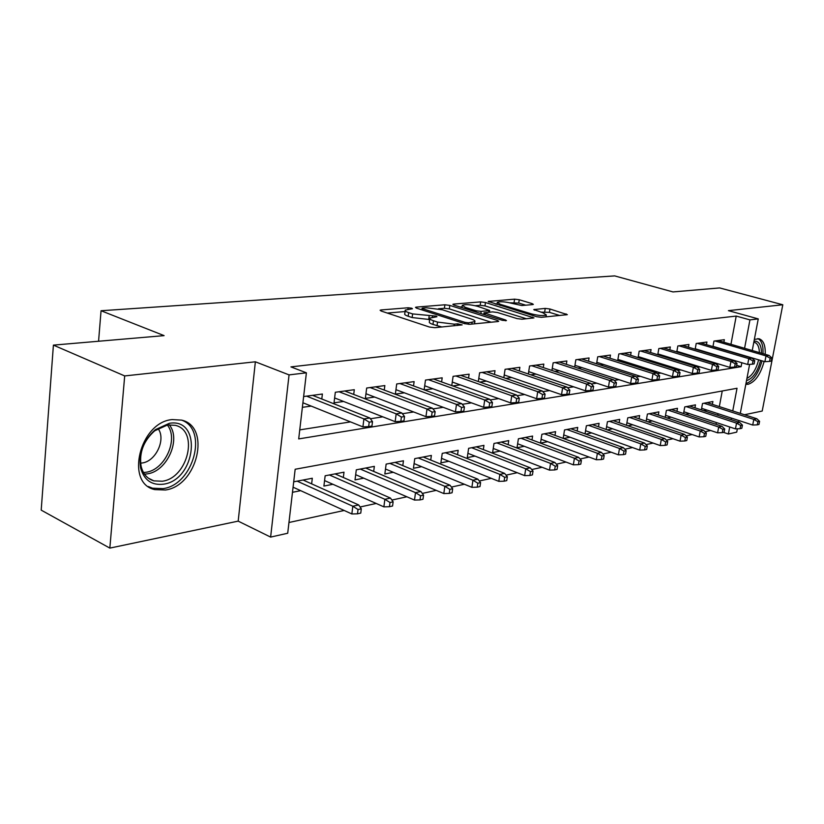 <?xml version="1.0" encoding="UTF-8"?>
<svg xmlns="http://www.w3.org/2000/svg" width="824" height="824" viewBox="0 0 824 824"><rect width="100%" height="100%" fill="white"/><g stroke="black" fill="none" stroke-linecap="round" stroke-linejoin="round"><path stroke-width="1.24" d="M411.722 308.207L408.158 307.764L381.121 309.948L380.101 310.226L381.131 311.019L429.407 327.025L434.742 327.695L462.161 324.893L457.691 323.842L454.282 324.172L437.544 322.081L433.476 320.742C430.519 319.743 429.325 318.847 429.891 318.074L436.967 316.715L436.184 316.138L412.618 313.923L408.663 312.626C405.841 311.668 404.708 310.813 405.264 310.071L412.464 308.753L411.722 308.207M765.197 354.32C765.568 345.514 763.518 340.322 759.059 338.757L754.362 339.406M745.813 384.324L748.089 384.314C755.227 381.934 760.573 374.312 764.126 361.458M172.165 419.581C139.833 422.084 124.785 483.451 154.778 489.6L165.49 490.002C197.482 485.82 211.335 426.616 181.599 420.116L172.165 419.581M532.623 304.592L533.344 304.386L532.16 303.634L519.254 299.751L514.588 299.153L488.23 301.44L536.568 316.704L541.45 317.322L567.355 314.655L549.958 309L545.231 308.403L533.767 309.587L542.985 312.801L546.302 314.933C543.562 316.025 538.597 315.674 531.408 313.882L500.353 304.355L497.284 302.346C500.065 301.296 504.978 301.636 512.023 303.376L521.86 305.529L532.623 304.592M730.95 344.308L736.213 316.076L749.943 319.887L758.255 318.898L752.24 350.53M53.406 345.122L124.692 375.929L109.839 548.104L41.2 510.128L53.406 345.122L164.1 335.626L101.053 310.741L614.653 275.896L672.992 291.933L719.64 287.926L782.8 304.767L728.416 310.648L758.255 318.898M109.839 548.104L238.188 521.129L255.368 361.798L124.692 375.929M255.368 361.798L289.059 374.889L306.394 372.819L298.7 438.914L741.106 366.68L741.847 362.745M736.213 316.076L290.934 366.896L306.394 372.819M449.832 305.416L444.898 304.787L416.408 307.094L415.471 307.352L416.532 308.135L464.509 323.647L469.701 324.296L497.881 321.556L498.695 321.308L497.49 320.464L449.832 305.416L449.348 308.907L444.414 308.279L438.471 308.773M453.705 304.077L480.68 301.893L485.47 302.501L533.973 317.889L521.952 319.218L516.998 318.589L497.459 312.502L492.546 311.884L484.028 312.811L505.606 320.021L506.451 320.608L502.372 320.33L453.942 305.076L452.85 304.313L453.705 304.077L453.581 304.952M744.505 414.75L762.21 411.032L782.8 304.767M703.809 410.692L706.92 410.074M685.774 414.266L689.297 413.566M667.131 417.964L671.076 417.181M647.849 421.795L652.248 420.92M627.878 425.751L632.76 424.782M607.206 429.86L612.592 428.789M585.761 434.114L591.704 432.93M563.534 438.523L570.064 437.225M554.985 435.391L555.582 431.652L541.893 434.279L540.503 443.085L547.61 441.685M531.995 439.944L532.603 436.061L518.399 438.78L517.019 447.751L524.322 446.299M508.13 444.672L508.738 440.624L493.988 443.456L492.618 452.592L500.127 451.099M483.338 449.595L483.956 445.372L468.619 448.318L467.26 457.619L474.984 456.094M457.557 454.714L458.185 450.306L442.231 453.365L440.892 462.851L448.843 461.275M430.736 460.049L431.374 455.445L414.76 458.628L413.442 468.3L421.631 466.672M402.802 465.622L403.451 460.791L386.137 464.108L384.839 473.975L393.285 472.296M373.694 471.431L374.353 466.363L356.298 469.824L355.02 479.898L363.734 478.167M343.34 477.508L343.999 472.183L325.15 475.788L323.904 486.067L332.896 484.285M321.793 399.001L322.39 394.016L303.634 396.55M353.712 394.438L354.299 389.701L335.317 392.265L334.029 402.833L343.618 401.473M384.262 390.082L384.849 385.57L366.68 388.022L365.362 398.373L374.652 397.055M413.535 385.92L414.122 381.615L396.704 383.963L395.366 394.109L404.378 392.821M441.613 381.934L442.189 377.825L425.483 380.08L424.154 389.824M468.557 378.113L469.124 374.178L453.097 376.341L451.789 385.591M494.452 374.457L495.008 370.687L479.599 372.767L478.322 381.553M519.336 370.944L519.882 367.319L505.071 369.317L503.825 377.691M543.274 367.566L543.819 364.084L529.564 366.011L528.339 373.993M566.325 364.321L566.861 360.974L553.141 362.828L551.936 370.45M588.542 361.2L589.067 357.966L575.842 359.758L574.668 367.051M609.956 358.193L610.471 355.072L597.719 356.802L596.566 363.786M630.607 355.288L631.122 352.281L618.824 353.949L617.691 360.644M650.558 352.497L651.063 349.592L639.177 351.199L638.075 357.626M669.819 349.798L670.314 346.986L658.84 348.542L657.768 354.711M688.442 347.192L688.926 344.473L677.843 345.967L676.782 351.91M706.446 344.679L706.93 342.042L696.198 343.484L695.168 349.211M299.751 429.881L350.499 421.898M370.398 418.767L382.789 416.82M402.4 413.73L413.669 411.959M432.991 408.92L443.199 407.313M462.243 404.327L471.493 402.864M490.259 399.918L498.613 398.6M517.111 395.695L524.63 394.511M542.872 391.637L549.618 390.576M567.602 387.754L573.628 386.806M591.364 384.015L596.72 383.17M614.22 380.42L618.958 379.679M636.21 376.959L640.361 376.311M657.387 373.632L661.003 373.056M677.791 370.419L680.912 369.924M697.475 367.319L700.122 366.907M716.468 364.332L718.672 363.992M302.377 407.344L311.173 406.088M424.514 389.958L432.878 388.763M452.747 385.941L460.225 384.87M479.826 382.089L486.479 381.131M505.812 378.381L511.714 377.547M530.79 374.827L535.981 374.086M554.809 371.408L559.341 370.769M577.933 368.122L581.847 367.566M600.191 364.95L603.539 364.476M621.646 361.901L624.458 361.499M642.329 358.955L644.646 358.625M662.3 356.112L664.144 355.844M681.572 353.362L682.983 353.166M700.194 350.715L701.203 350.571M718.198 348.15L718.816 348.068M712.956 346.605L713.965 341.084L724.347 339.684L723.874 342.248M288.956 522.509L344.164 510.468M360.078 506.987L376.218 503.464M391.884 500.055L406.881 496.779M422.29 493.422L436.226 490.373M451.408 487.066L464.355 484.244M479.3 480.979L491.331 478.353M506.049 475.149L517.225 472.708M531.717 469.546L542.099 467.28M556.375 464.169L566.006 462.058M580.075 458.989L589.016 457.042M602.89 454.014L611.181 452.211M624.839 449.224L632.523 447.556M645.995 444.61L653.113 443.065M666.389 440.16L672.971 438.728M686.062 435.865L692.139 434.547M705.066 431.724L710.659 430.499M716.035 424.329L716.365 422.547M717.725 415.255L718.013 413.7M719.331 406.613L722.246 390.978M292.479 492.299L300.698 490.671M311.637 483.863L312.306 478.25L293.694 481.813M563.173 438.389L564.533 429.943L577.727 427.419L577.14 431.003M585.04 433.846L586.369 425.761L599.089 423.32L598.512 426.781M606.124 429.479L607.432 421.723L619.71 419.375L619.143 422.712M626.487 425.266L627.764 417.83L639.63 415.564L639.064 418.788M646.16 421.208L647.406 414.07L658.87 411.876L658.324 414.987M665.164 417.304L666.389 410.434L677.472 408.313L676.937 411.331M683.549 413.524L684.744 406.922L695.477 404.862L694.941 407.787M701.348 409.878L702.511 403.513L712.894 401.525L712.369 404.357M101.053 310.741L98.571 341.249M737.356 428.799L736.728 432.137L728.395 434.011L729.724 426.976M723.482 432.363L728.395 434.011M732.752 410.949L737.027 388.269L295.167 469.258L287.71 533.241L270.622 537.094L289.059 374.889M238.188 521.129L270.622 537.094M749.613 364.363L740.292 413.391M738.932 420.549L738.634 422.115M744.577 348.294L749.943 319.887M731.104 419.643L731.403 418.077M736.677 365.351L741.106 366.68M405.181 310.73L404.79 313.687C404.234 314.438 405.367 315.293 408.189 316.262L408.663 312.626M429.695 319.537L412.134 317.559L408.189 316.262M429.798 318.733L429.397 321.731C428.83 322.524 430.025 323.42 432.971 324.429L433.476 320.742M441.922 326.994L432.971 324.429M405.068 311.565L387.249 313.048M491.186 322.205L449.348 308.907M422.743 308.042L422.094 308.228L422.846 308.773L464.932 322.349L468.547 322.802L474.84 321.628C475.366 320.845 474.109 319.949 471.081 318.95L442.395 309.783L426.296 307.754L422.743 308.042M459.988 306.981L462.099 306.806M475.314 305.704L480.186 305.302L480.68 301.893M526.474 318.775L484.976 305.9L480.186 305.302M477.621 306.322C470.38 304.509 465.282 304.169 462.316 305.292L465.292 307.352L476.21 310.782L481.154 311.41L489.662 310.493L477.621 306.322M559.877 315.53L549.433 312.358L540.781 312.131M525.774 305.189L518.749 303.057L509.912 302.82M497.057 303.891L495.358 304.035M357.492 513.826L360.757 513.105L361.303 508.81L358.038 509.52L357.492 513.826L351.838 513.96L352.827 506.224L358.697 504.958L303.077 480.021M358.038 509.52L352.827 506.224L297.165 481.154M351.838 513.96L293.076 487.2M358.697 504.958L361.303 508.81M302.913 402.761L362.91 426.884L363.92 418.922L306.59 396.148M369.224 422.166L368.658 426.595L371.943 426.06L372.51 421.641L369.224 422.166L363.92 418.922L369.832 417.995L312.533 395.345M362.91 426.884L368.658 426.595M372.51 421.641L369.832 417.995M163.595 484.172C151.719 485.583 144.056 480.135 140.585 467.826C138.463 453.138 143.376 440.428 155.324 429.685L169.342 423.309C202.539 417.541 196.225 479.795 163.595 484.172M167.653 424.916L154.685 430.818C143.644 440.747 139.102 452.5 141.069 466.065C142.964 473.882 147.228 478.816 153.872 480.876L162.349 481.226C188.016 478.033 199.161 430.54 175.316 425.349L167.653 424.916M157.981 428.511C166.283 438.976 156.004 461.389 142.109 462.995L140.605 463.17M148.372 486.531L152.543 488.21L163.173 488.622C193.537 484.687 208.482 429.448 181.558 420.106M754.022 341.157C758.008 340.817 760.439 343.659 761.324 349.706L761.489 353.228M759.388 352.621L759.223 350.159C758.626 345.719 757.009 343.114 754.382 342.331L753.826 342.228M745.967 383.551C753.095 381.255 758.441 373.684 761.994 360.83M763.065 353.692L762.931 348.047C762.282 343.062 760.562 339.91 757.771 338.592M760.604 360.418C757.555 371.851 752.858 378.597 746.513 380.647M746.946 378.381C752.343 375.538 756.226 369.358 758.616 359.831M389.443 506.709L392.564 506.018L393.13 501.816L390.01 502.506L389.443 506.709L383.871 506.853L384.87 499.293L390.483 498.077L335.059 473.893M390.01 502.506L384.87 499.293L329.404 474.974M383.871 506.853L324.574 480.588M390.483 498.077L393.13 501.816M420.003 499.911L422.98 499.251L423.557 495.131L420.57 495.791L420.003 499.911L414.493 500.065L415.512 492.659L420.889 491.495L365.691 468.022M420.57 495.791L415.512 492.659L360.273 469.062M414.493 500.065L355.68 474.686M420.889 491.495L423.557 495.131M449.245 493.401L452.098 492.773L452.675 488.735L449.822 489.363L449.245 493.401L443.806 493.566L444.836 486.304L449.986 485.192L395.057 462.398M449.822 489.363L444.836 486.304L389.855 463.397M443.806 493.566L385.498 469.021M449.986 485.192L452.675 488.735M477.261 487.169L479.99 486.562L480.577 482.607L477.838 483.214L477.261 487.169L471.884 487.334L472.935 480.217L477.858 479.156L423.227 457.011M477.838 483.214L472.935 480.217L418.242 457.959M471.884 487.334L414.081 463.572M477.858 479.156L480.577 482.607M334.626 397.951L395.149 421.661L396.179 413.864L339.066 391.761M401.401 417.026L400.825 421.363L403.966 420.848L404.543 416.532L401.401 417.026L396.179 413.864L401.834 412.978L344.751 390.988M395.149 421.661L400.825 421.363M404.543 416.532L401.834 412.978M365.959 393.728L425.957 416.666L427.007 409.034L370.141 387.558M432.147 412.124L431.56 416.367L434.557 415.873L435.144 411.639L432.147 412.124L427.007 409.034L432.404 408.189L375.589 386.817M425.957 416.666L431.56 416.367M435.144 411.639L432.404 408.189M395.953 389.67L455.425 411.876L456.486 404.419L399.908 383.531M461.553 407.427L460.956 411.578L463.83 411.114L464.427 406.974L461.553 407.427L456.486 404.419L461.656 403.606L405.13 382.83M455.425 411.876L460.956 411.578M464.427 406.974L461.656 403.606M424.71 385.776L483.647 407.303L484.718 400.001L428.449 379.679M489.703 402.936L489.106 407.005L491.856 406.562L492.453 402.503L489.703 402.936L484.718 400.001L489.672 399.218L433.455 378.999M483.647 407.303L489.106 407.005M492.453 402.503L489.672 399.218M504.113 481.195L506.739 480.608L507.337 476.736L504.71 477.312L504.113 481.195L498.819 481.36L499.869 474.387L504.597 473.367L450.275 451.83M504.71 477.312L499.869 474.387L445.485 452.747M498.819 481.36L441.53 458.34M504.597 473.367L507.337 476.736M452.294 382.037L510.684 402.915L511.766 395.757L455.827 375.981M516.679 398.631L516.082 402.617L518.708 402.194L519.316 398.219L516.679 398.631L511.766 395.757L516.514 395.015L460.637 375.322M510.684 402.915L516.082 402.617M519.316 398.219L516.514 395.015M529.894 475.458L532.417 474.892L533.015 471.091L530.491 471.647L529.894 475.458L524.661 475.633L525.722 468.794L530.265 467.805L476.262 446.845M530.491 471.647L525.722 468.794L471.668 447.731M524.661 475.633L467.888 453.303M530.265 467.805L533.015 471.091M554.655 469.948L557.076 469.402L557.673 465.684L555.252 466.209L554.655 469.948L549.484 470.123L550.556 463.418L554.923 462.47L501.27 442.055M555.252 466.209L550.556 463.418L496.841 442.91M549.484 470.123L493.236 448.452M554.923 462.47L557.673 465.684M578.448 464.643L580.776 464.128L581.384 460.472L579.056 460.987L578.448 464.643L573.339 464.839L574.421 458.247L578.623 457.341L525.321 437.451M579.056 460.987L574.421 458.247L521.056 438.265M573.339 464.839L517.627 443.776M578.623 457.341L581.384 460.472M601.345 459.555L603.58 459.05L604.188 455.466L601.953 455.95L601.345 459.555L596.298 459.741L597.379 453.272L601.427 452.397L548.496 433.012M601.953 455.95L597.379 453.272L544.386 433.805M596.298 459.741L541.111 439.264M601.427 452.397L604.188 455.466M623.387 454.642L625.54 454.168L626.147 450.635L623.984 451.109L623.387 454.642L618.402 454.838L619.483 448.483L623.377 447.648L570.826 428.738M623.984 451.109L619.483 448.483L566.871 429.489M618.402 454.838L563.729 434.918M623.377 447.648L626.147 450.635M478.775 378.432L536.62 398.713L537.712 391.688L482.122 372.417M542.563 394.511L541.945 398.414L544.479 398.002L545.086 394.099L542.563 394.511L537.712 391.688L542.274 390.978L486.747 371.799M536.62 398.713L541.945 398.414M545.086 394.099L542.274 390.978M504.226 374.972L561.525 394.675L562.627 387.785L507.399 369.008M567.396 390.545L566.778 394.377L569.209 393.975L569.827 390.154L567.396 390.545L562.627 387.785L567.005 387.105L511.848 368.4M561.525 394.675L566.778 394.377M569.827 390.154L567.005 387.105M528.709 371.634L585.452 390.792L586.554 384.036L531.717 365.722M591.261 386.734L590.643 390.494L592.971 390.113L593.589 386.363L591.261 386.734L586.554 384.036L590.767 383.376L535.991 365.145M585.452 390.792L590.643 390.494M593.589 386.363L590.767 383.376M552.265 368.41L608.462 387.064L609.564 380.431L555.119 362.56M614.199 383.078L613.581 386.765L615.827 386.394L616.445 382.717L614.199 383.078L609.564 380.431L613.612 379.802L559.239 362.004M608.462 387.064L613.581 386.765M616.445 382.717L613.612 379.802M574.946 365.31L630.597 383.469L631.709 376.97L577.665 359.511M636.272 379.555L635.654 383.17L637.817 382.82L638.435 379.205L636.272 379.555L631.709 376.97L635.603 376.352L581.631 358.976M630.597 383.469L635.654 383.17M638.435 379.205L635.603 376.352M644.615 449.925L646.696 449.461L647.304 445.99L645.223 446.454L644.615 449.925L639.692 450.12L640.784 443.878L644.533 443.065L592.374 424.607M645.223 446.454L640.784 443.878L588.552 425.339M639.692 450.12L585.545 430.725M644.533 443.065L647.304 445.99M596.813 362.313L651.918 380.019L653.03 373.622L599.388 356.576M657.531 376.166L656.913 379.72L658.994 379.38L659.612 375.826L657.531 376.166L653.03 373.622L656.779 373.035L603.22 356.061M651.918 380.019L656.913 379.72M659.612 375.826L656.779 373.035M665.081 445.362L667.09 444.919L667.697 441.51L665.689 441.952L665.081 445.362L660.22 445.568L661.312 439.429L664.927 438.646L613.159 420.631M665.689 441.952L661.312 439.429L609.472 421.332M660.22 445.568L606.598 426.678M664.927 438.646L667.697 441.51M617.897 359.418L672.456 376.681L673.579 370.409L620.348 353.743M678.018 372.891L677.39 376.383L679.398 376.053L680.027 372.572L678.018 372.891L673.579 370.409L677.194 369.842L624.046 353.238M672.456 376.681L677.39 376.383M680.027 372.572L677.194 369.842M684.826 440.974L686.763 440.541L687.37 437.194L685.434 437.616L684.826 440.974L680.027 441.17L681.118 435.144L684.61 434.392L633.234 416.779M685.434 437.616L681.118 435.144L629.67 417.469M680.027 441.17L626.92 422.764M684.61 434.392L687.37 437.194M638.25 356.627L692.273 373.468L693.386 367.298L640.578 351.003M697.763 369.739L697.145 373.169L699.082 372.86L699.7 369.43L697.763 369.739L693.386 367.298L696.877 366.752L644.141 350.519M692.273 373.468L697.145 373.169M699.7 369.43L696.877 366.752M703.881 436.73L705.756 436.308L706.364 433.022L704.489 433.434L703.881 436.73L699.143 436.936L700.235 431.003L703.603 430.272L652.629 413.071M704.489 433.434L700.235 431.003L649.178 413.73M699.143 436.936L646.541 418.973M703.603 430.272L706.364 433.022M657.902 353.929L711.39 370.367L712.503 364.311L660.117 348.367M716.818 366.701L716.2 370.069L718.064 369.77L718.693 366.402L716.818 366.701L712.503 364.311L715.871 363.775L663.567 347.903M711.39 370.367L716.2 370.069M718.693 366.402L715.871 363.775M722.288 432.631L724.1 432.229L724.708 428.995L722.906 429.386L722.288 432.631L717.601 432.837L718.693 427.007L721.958 426.296L671.375 409.477M722.906 429.386L718.693 427.007L668.048 410.115M717.601 432.837L665.524 415.317M721.958 426.296L724.708 428.995M676.885 351.323L729.848 367.38L730.96 361.417L678.997 345.812M735.224 363.765L734.596 367.082L736.399 366.783L737.027 363.477L735.224 363.765L730.96 361.417L734.215 360.902L682.324 345.359M729.848 367.38L734.596 367.082M737.027 363.477L734.215 360.902M740.086 428.676L741.827 428.284L742.434 425.102L740.694 425.483L740.086 428.676L735.451 428.882L736.543 423.145L739.684 422.465L689.513 406.005M740.694 425.483L736.543 423.145L686.299 406.623M735.451 428.882L683.869 411.773M739.684 422.465L742.434 425.102M695.24 348.789L747.677 364.486L748.789 358.625L697.248 343.351M752.992 360.933L752.374 364.187L754.115 363.909L754.743 360.654L752.992 360.933L748.789 358.625L751.931 358.131L700.472 342.908M747.677 364.486L752.374 364.187M754.743 360.654L751.931 358.131M757.287 424.844L758.976 424.463L759.584 421.332L757.895 421.703L757.287 424.844L752.714 425.05L753.795 419.406L756.844 418.747L707.074 402.637M757.895 421.703L753.795 419.406L703.954 403.235M752.714 425.05L701.626 408.333M756.844 418.747L759.584 421.332M712.997 346.348L764.909 361.695L766.021 355.917L714.913 340.961M770.172 358.193L769.554 361.396L771.243 361.118L771.861 357.915L770.172 358.193L766.021 355.917L769.07 355.443L718.034 340.539M764.909 361.695L769.554 361.396M771.861 357.915L769.07 355.443M407.962 309.257L408.158 307.764M457.464 325.48L457.691 323.842M432.373 317.261L432.59 315.685M412.134 317.559L412.618 313.923M428.665 319.63L429.16 315.994M437.039 325.768L437.544 322.081M454.055 325.81L454.282 324.172M380.987 310.967L381.121 309.948M497.325 321.607L497.49 320.464M416.285 308.042L416.408 307.094M444.414 308.279L444.898 304.787M422.661 310.112L422.846 308.773M464.736 323.719L464.932 322.349M468.331 324.306L468.547 322.802M471.833 324.089L472.059 322.462M484.976 305.9L485.47 302.501M532.562 318.177L532.726 317.075M485.017 314.861L485.192 313.604M505.483 320.793L505.606 320.021M465.117 308.598L465.292 307.352M476.035 312.038L476.21 310.782M480.845 313.553L481.154 311.41M488.632 312.234L488.848 310.73M500.178 305.519L500.353 304.355M531.222 315.056L531.408 313.882M534.385 310.154L534.498 309.371M544.716 311.76L545.231 308.403M549.433 312.358L549.958 309M565.913 314.943L566.088 313.862M488.9 302.027L489.023 301.224M514.094 302.47L514.588 299.153M518.749 303.057L519.254 299.751M532.005 304.653L532.16 303.634M169.229 424.751C181.414 439.202 167.118 471.4 147.331 473.862L144.509 474.15M143.489 472.523L146.002 472.265C165.047 469.917 178.901 439.027 167.303 424.968M421.867 309.855L422.073 308.361M474.531 323.822L474.84 321.628M483.791 314.48L484.007 312.976M461.986 307.609L462.243 305.745M489.415 312.162L489.662 310.493M496.965 304.53L497.222 302.748M546.003 316.88L546.302 314.933M141.069 466.065L140.585 467.826M154.685 430.818L155.324 429.685M148.392 478.167L153.872 480.876"/></g></svg>

